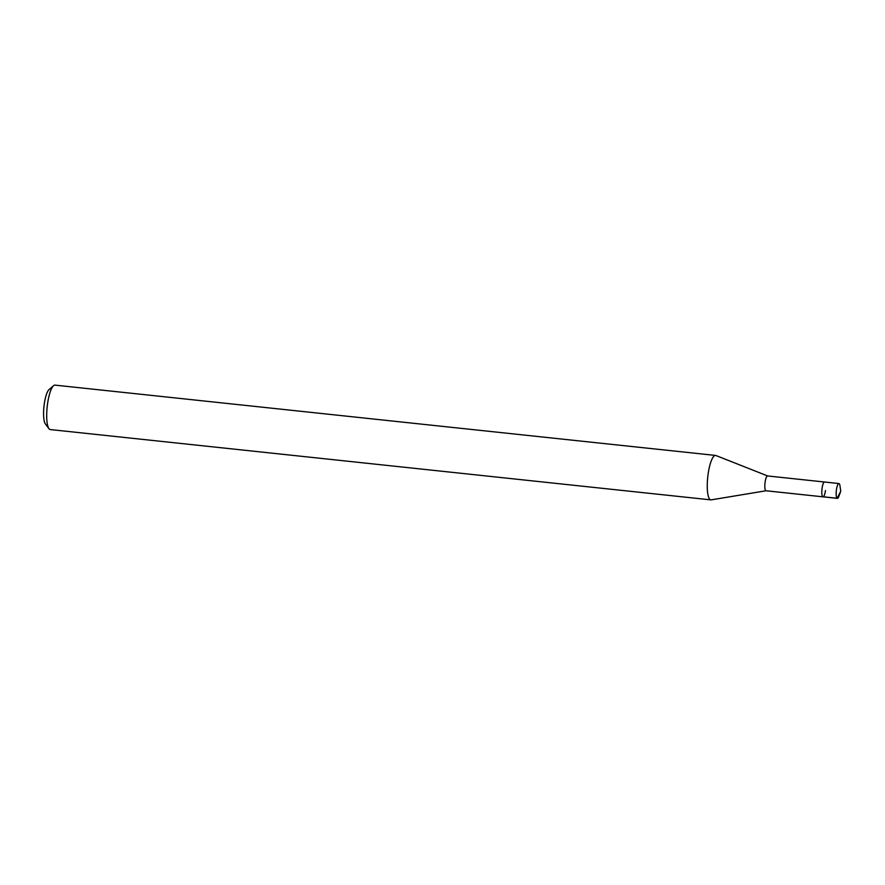 <?xml version="1.0" encoding="UTF-8"?>
<svg xmlns="http://www.w3.org/2000/svg" width="885" height="885" viewBox="0 0 885 885"><rect width="100%" height="100%" fill="white"/><g stroke="black" fill="none" stroke-linecap="round" stroke-linejoin="round"><path stroke-width="1.33" d="M840.75 491.23L838.836 496.408A7.445 1.825 -83.9 0 1 837.354 498.355A7.445 1.825 -83.9 0 1 836.436 489.803A7.445 1.825 -83.9 0 1 838.925 483.542A7.445 1.825 -83.9 0 1 839.965 485.754L840.75 491.23L837.121 498.266L822.762 496.739M822.077 488.277A7.445 1.825 96.1 0 0 822.984 496.828A7.445 1.825 -83.9 0 1 822.077 488.277A7.445 1.825 -83.9 0 1 824.566 482.015A7.445 1.825 96.1 0 0 822.077 488.277M715.567 455.432L55.003 385.13A22.346 5.476 96.1 0 0 53.542 385.705L49.062 389.577A17.877 4.381 96.1 0 0 44.25 404.135A17.877 4.381 96.1 0 0 45.4 423.97L48.974 428.694A22.346 5.476 96.1 0 0 50.279 429.568L710.843 499.87A22.346 5.476 -83.9 0 1 708.1 474.216A22.346 5.476 -83.9 0 1 715.567 455.432A22.346 5.476 -83.9 0 1 715.932 455.521L767.649 475.953M53.542 385.705A22.346 5.476 96.1 0 0 47.536 403.914A22.346 5.476 96.1 0 0 48.974 428.694M766.067 490.766L711.219 499.859A22.346 5.476 -83.9 0 1 710.843 499.87M767.704 475.975A7.445 1.825 96.1 0 0 767.583 475.953A7.445 1.825 96.1 0 0 765.094 482.214A7.445 1.825 96.1 0 0 766.012 490.766A7.445 1.825 96.1 0 0 766.133 490.755M825.473 490.567A7.445 1.825 -83.9 0 1 822.984 496.828L837.354 498.355M767.583 475.953L838.925 483.542M766.012 490.766L822.984 496.828"/></g></svg>
